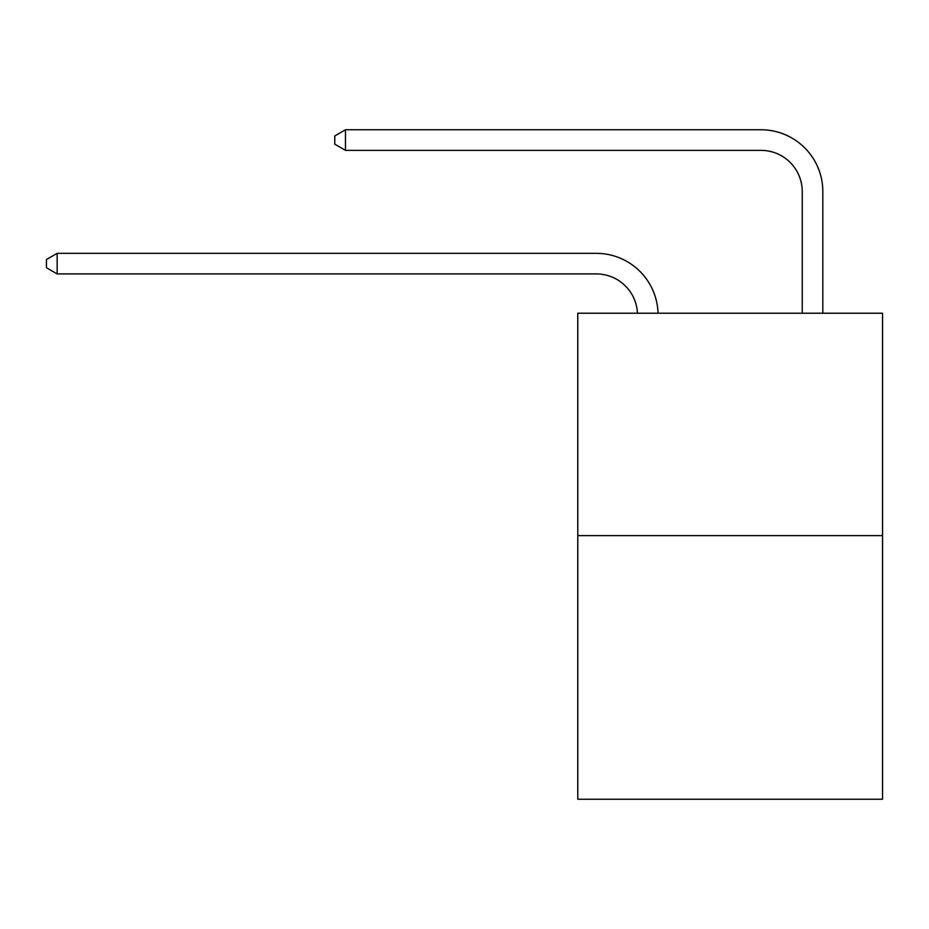 <?xml version="1.0" encoding="UTF-8"?>
<svg xmlns="http://www.w3.org/2000/svg" width="929" height="929" viewBox="0 0 929 929"><rect width="100%" height="100%" fill="white"/><g stroke="black" fill="none" stroke-linecap="round" stroke-linejoin="round"><path stroke-width="1.39" d="M882.55 535.627L882.55 313.224L577.768 313.224L577.768 799.23L882.55 799.23L882.55 535.627L577.768 535.627M637.445 313.224A41.19 41.19 179.6 0 0 596.302 273.927A41.19 41.19 179.6 0 1 637.445 313.224A41.19 41.19 179.6 0 0 596.302 273.927A41.19 41.19 179.6 0 1 637.445 313.224A41.19 41.19 179.6 0 0 596.302 273.927A41.19 41.19 179.6 0 1 637.445 313.224A41.19 41.19 179.6 0 0 596.302 273.927A41.19 41.19 179.6 0 1 637.445 313.224A41.19 41.19 179.6 0 0 596.302 273.927A41.19 41.19 179.6 0 1 637.445 313.224A41.19 41.19 179.6 0 0 596.302 273.927A41.19 41.19 179.6 0 1 637.445 313.224A41.19 41.19 179.6 0 0 596.302 273.927A41.19 41.19 179.6 0 1 637.445 313.224A41.19 41.19 179.6 0 0 596.302 273.927A41.19 41.19 179.6 0 1 637.445 313.224A41.19 41.19 179.6 0 0 596.302 273.927A41.19 41.19 179.6 0 1 637.445 313.224A41.19 41.19 179.6 0 0 596.302 273.927A41.19 41.19 179.6 0 1 637.445 313.224A41.19 41.19 179.6 0 0 596.302 273.927A41.19 41.19 179.6 0 1 637.445 313.224A41.19 41.19 179.6 0 0 596.302 273.927A41.19 41.19 179.6 0 1 637.445 313.224A41.19 41.19 179.6 0 0 596.302 273.927A41.19 41.19 179.6 0 1 637.445 313.224A41.19 41.19 179.6 0 0 596.302 273.927A41.19 41.19 179.6 0 1 637.445 313.224A41.19 41.19 179.6 0 0 596.302 273.927A41.19 41.19 179.6 0 1 637.445 313.224A41.19 41.19 179.6 0 0 596.302 273.927A41.19 41.19 179.6 0 1 637.445 313.224A41.19 41.19 179.6 0 0 596.302 273.927A41.19 41.19 179.6 0 1 637.445 313.224A41.19 41.19 179.6 0 0 596.302 273.927A41.19 41.19 179.6 0 1 637.445 313.224A41.19 41.19 179.6 0 0 596.302 273.927A41.19 41.19 179.6 0 1 637.445 313.224A41.19 41.19 179.6 0 0 596.302 273.927A41.19 41.19 179.6 0 1 637.445 313.224A41.19 41.19 179.6 0 0 596.302 273.927A41.19 41.19 179.6 0 1 637.445 313.224A41.19 41.19 179.6 0 0 596.302 273.927A41.19 41.19 179.6 0 1 637.445 313.224A41.19 41.19 179.6 0 0 596.302 273.927A41.19 41.19 179.6 0 1 637.445 313.224A41.19 41.19 179.6 0 0 596.302 273.927A41.19 41.19 179.6 0 1 637.445 313.224A41.19 41.19 179.6 0 0 596.302 273.927A41.19 41.19 179.6 0 1 637.445 313.224A41.19 41.19 0 0 0 596.302 273.927L57.157 273.927L46.45 267.749L46.45 259.516L57.157 253.338L596.302 253.338A61.779 61.779 -0.4 0 1 658.046 313.224M802.238 313.224L802.238 191.548A41.19 41.19 0 0 0 761.048 150.37L345.472 150.37L334.765 144.192L334.765 135.948L345.472 129.77L761.048 129.77A61.779 61.779 0.4 0 1 822.827 191.548L822.827 313.224M57.157 253.338L596.302 253.338L57.157 253.338L596.302 253.338L57.157 253.338L596.302 253.338L57.157 253.338L596.302 253.338L57.157 253.338L596.302 253.338L57.157 253.338L596.302 253.338L57.157 253.338L596.302 253.338L57.157 253.338L596.302 253.338L57.157 253.338L596.302 253.338L57.157 253.338L596.302 253.338L57.157 253.338L596.302 253.338L57.157 253.338L596.302 253.338L57.157 253.338L596.302 253.338L57.157 253.338L596.302 253.338L57.157 253.338L596.302 253.338L57.157 253.338L596.302 253.338L57.157 253.338L596.302 253.338L57.157 253.338L596.302 253.338L57.157 253.338L596.302 253.338L57.157 253.338L596.302 253.338L57.157 253.338L596.302 253.338L57.157 253.338L596.302 253.338L57.157 253.338L596.302 253.338L57.157 253.338L596.302 253.338L57.157 253.338L596.302 253.338L57.157 253.338L57.157 273.927M802.238 191.548A41.19 41.19 -179.6 0 0 761.048 150.37M345.472 129.77L345.472 150.37"/></g></svg>
